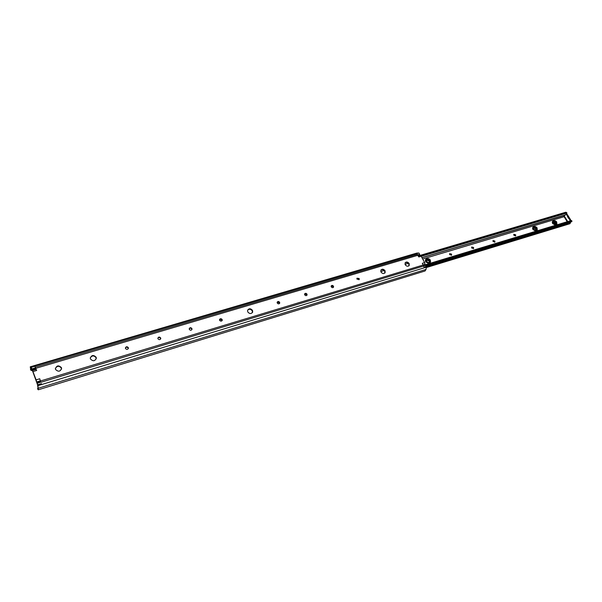<?xml version="1.0" encoding="UTF-8"?>
<svg xmlns="http://www.w3.org/2000/svg" width="602" height="602" viewBox="0 0 602 602"><rect width="100%" height="100%" fill="white"/><g stroke="black" fill="none" stroke-linecap="round" stroke-linejoin="round"><path stroke-width="0.9" d="M405.078 262.923C406.44 262.141 407.682 262.51 408.803 264.03L408.931 265.843M405.206 264.729C406.598 266.453 407.945 266.701 409.24 265.474L409.172 263.541C407.772 261.825 406.425 261.577 405.131 262.811L405.206 264.729M125.397 347.911C126.375 346.918 127.293 346.993 128.158 348.122L128.249 348.701M125.487 348.483C126.729 349.77 127.699 349.657 128.399 348.137L128.309 347.64C127.06 346.346 126.089 346.466 125.397 347.986L125.487 348.483M157.867 338.128C158.815 337.255 159.696 337.353 160.501 338.429L160.591 339.069M157.957 338.76C159.109 339.995 160.042 339.927 160.772 338.55L160.674 337.948C159.522 336.706 158.582 336.781 157.859 338.166L157.957 338.76M189.216 328.692C190.142 327.924 190.977 328.045 191.729 329.068L191.94 328.587C190.864 327.398 189.961 327.428 189.224 328.692L189.314 329.369C190.382 330.558 191.285 330.528 192.03 329.271M219.519 319.587L221.92 320.023L222.01 320.746M219.617 320.302C220.61 321.438 221.491 321.438 222.236 320.302L222.153 319.542C221.145 318.398 220.272 318.398 219.527 319.549L219.617 320.302M380.848 270.178C382.255 269.32 383.542 269.673 384.708 271.246L384.821 273.067M380.968 271.991C382.413 273.767 383.805 273.993 385.13 272.676L385.062 270.765C383.602 268.981 382.217 268.763 380.885 270.095L380.968 271.991M247.625 310.18C249.281 308.766 250.831 309.014 252.276 310.925L252.388 312.641M247.738 311.881C249.574 314.018 251.222 314.078 252.682 312.047L252.531 310.444C250.688 308.299 249.04 308.247 247.588 310.293L247.738 311.881M90.3 357.769C92.151 355.361 94.062 355.353 96.042 357.746L96.192 358.98M90.458 358.965C93.077 361.576 95.033 361.268 96.328 358.024L96.154 357.264C93.513 354.646 91.557 354.977 90.292 358.243L90.458 358.965M55.376 368.401C57.228 365.723 59.222 365.632 61.359 368.138L61.517 369.199M55.534 369.425C58.386 372.134 60.396 371.712 61.585 368.176L61.442 367.656C58.567 364.947 56.558 365.376 55.407 368.951L55.534 369.425M356.903 278.38L358.83 278.997L358.942 279.787M357.009 279.162L359.213 279.471L359.168 278.515L356.963 278.207L357.009 279.162M331.16 286.093L333.169 286.687L333.275 287.47M331.266 286.868C332.071 287.846 332.831 287.937 333.538 287.139L333.493 286.206C332.68 285.228 331.92 285.137 331.213 285.942L331.266 286.868M304.589 294.054L306.696 294.626L306.794 295.401M304.695 294.829C305.538 295.838 306.32 295.913 307.05 295.04L306.99 294.137C306.147 293.121 305.357 293.054 304.635 293.926L304.695 294.829M277.161 302.279L279.351 302.814L279.448 303.581M277.259 303.039C278.147 304.093 278.959 304.145 279.697 303.197L279.629 302.332C278.741 301.271 277.921 301.226 277.191 302.181L277.259 303.039M38.024 387.733L37.625 388.35L37.941 388.636L37.994 387.537L37.429 384.407L32.824 371.682L31.342 368.289L30.604 367.965L30.74 369.914L31.868 370.614M423.582 265.64L425.147 265.166L424.666 262.607L421.159 256.256L420.121 255.549L418.337 256.076L420.121 255.549M419.887 255.617L419.617 254.315L417.675 254.894M40.274 380.81L39.747 378.771L36.112 379.862L31.274 367.303L30.266 366.814L30.702 369.801M40.733 382.037L39.747 378.771M424.666 262.607L422.326 263.315L424.034 267.13L426.374 266.415L426.306 267.198L37.956 385.656L37.204 383.233L40.831 382.127M31.048 367.137L418.525 253.028L416.674 253.758L418.819 256.956L421.159 256.256M32.373 370.478L35.992 369.402L35.533 368.191L36.632 370.478L34.893 366.234L35.473 367.845L31.846 368.913M418.525 253.028L416.75 253.103L30.266 366.814M31.063 367.13L418.495 253.036M425.147 265.166L426.374 266.415M37.655 388.403L38.295 389.787L425.072 270.975L426.035 269.433L426.306 267.198M419.007 253.066L419.617 254.315M38.295 389.787L37.956 385.656M31.086 370.38L30.454 369.651M37.798 389.343L37.633 388.38L38.061 388.222M40.281 380.855L36.654 381.954L37.204 383.233M36.654 381.954L36.112 379.862M556.745 222.04C555.548 220.58 554.404 220.257 553.298 221.062L553.381 223.056C554.57 224.508 555.714 224.839 556.82 224.042L556.745 222.04M537.119 227.947C535.9 226.457 534.726 226.134 533.59 226.992L533.665 228.993C534.885 230.483 536.058 230.807 537.195 229.964L537.119 227.947M430.37 260.109C428.97 258.393 427.623 258.123 426.321 259.312L426.382 261.313C427.774 263.036 429.128 263.307 430.43 262.133L430.37 260.109M513.732 234.554L515.207 235.239L515.357 235.976M513.882 235.292L515.666 235.758L515.628 234.765L513.852 234.306L513.882 235.292M492.94 240.815L494.468 241.492L494.611 242.245M493.083 241.568L494.912 242.019L494.882 241.026L493.053 240.574L493.083 241.568M471.554 247.256L473.142 247.926L473.277 248.694M471.69 248.016L473.571 248.453L473.541 247.46L471.659 247.023L471.69 248.016M449.551 253.878L451.191 254.548L451.319 255.323M449.679 254.654L451.613 255.075L451.583 254.074L449.649 253.66L449.679 254.654M570.553 219.692L570.734 220.558L570.064 220.814L569.921 219.88L570.553 219.692L567.347 214.545L566.189 214.297M569.921 219.88L568.055 217.57L566.715 214.741L567.347 214.545M422.679 259.018L564.112 216.712L563.954 215.463L564.729 215.087M556.045 223.989L555.902 222.635L553.471 221.649L553.614 223.101L556.391 223.726L556.353 222.153L555.225 221.197L556.301 222.213L556.391 223.726M556.113 223.959L556 222.529L553.479 221.641M553.336 221.92L554.427 222.033L555.827 224.004L555.601 222.951L553.358 221.845M536.412 229.926L536.277 228.549L533.786 227.571L533.914 229.038C534.885 230.137 535.833 230.34 536.751 229.648L536.721 228.068L535.584 227.097L536.668 228.128L536.751 229.648M536.48 229.889L536.374 228.444C535.479 227.255 534.621 226.962 533.786 227.571M533.65 227.834L534.802 227.94L536.201 229.941L535.983 228.865L533.673 227.767M429.67 262.126L429.61 260.628C428.571 259.259 427.57 259.003 426.607 259.868L426.713 261.343C427.826 262.615 428.902 262.773 429.941 261.825L429.911 260.252L428.699 259.199L429.866 260.312L429.82 261.983M429.617 262.171L429.519 260.741C428.601 259.454 427.646 259.146 426.637 259.823M426.509 260.072L428.022 260.056L429.226 261.102L429.444 262.231L429.264 261.057L426.54 260.004M430.121 261.373C429.723 262.698 428.744 262.954 427.202 262.141L426.224 260.643C426.284 259.184 427.111 258.694 428.699 259.199M428.022 260.056L429.211 261.148L429.422 262.284M536.984 229.099C536.721 230.303 535.87 230.521 534.441 229.761L533.477 228.384C533.44 227.044 534.14 226.615 535.584 227.097M534.802 227.94L535.757 228.685M556.624 223.169C556.376 224.35 555.556 224.561 554.149 223.809L553.193 222.454C553.133 221.137 553.81 220.723 555.225 221.197M554.427 222.033L555.435 222.823M381.359 269.846L381.758 269.726M405.522 262.645L405.906 262.525M421.972 257.739L563.871 215.584M564.714 215.185L563.796 215.892M566.565 214.184L566.941 213.048L565.775 212.235L566.67 212.604M426.261 267.574L569.943 223.711L570.696 221.957M571.734 220.633L571.9 221.589L571.727 220.603L571.057 220.565L424.907 264.895M426.246 265.896L571.9 221.589M426.224 265.843L571.622 221.626M425.501 265.241L571.494 220.911M425.185 265.173L571.689 220.708M420.858 255.842L566.625 212.589M420.723 255.722L566.279 212.544M419.722 255.511L565.775 212.235M563.863 216.133L566.046 214.35L566.715 214.741M423.274 265.038L424.877 264.556M418.051 255.564L419.594 255.105M41.034 382.255L423.748 266.001M40.575 380.968L423.259 265M35.819 368.304L417.901 255.278M36.632 370.478L33.012 371.562M35.345 367.107L417.344 254.375M31.274 367.303L34.893 366.234M41.433 383.647L37.798 384.753M38.362 388.215L426.035 269.433M30.371 366.829L417.013 253.066M30.74 369.914L31.771 369.605M423.695 265.873L425.667 265.271M423.183 264.865L424.937 264.338M35.646 368.763L32.026 369.831M35.977 369.41L32.38 370.478M40.304 381.104L36.677 382.202M40.575 381.886L36.948 382.985M553.298 221.062L553.11 223.334C554.299 224.787 555.45 225.118 556.549 224.32L556.707 224.162M556.97 223.809L556.248 225.058M555.623 225.246L552.674 223.598C551.936 222.048 552.252 221.115 553.644 220.776M533.59 226.992L533.402 229.272C534.621 230.762 535.795 231.085 536.931 230.242L537.067 230.099M537.36 229.693L536.6 231.017M535.961 231.213L532.966 229.543C532.228 227.977 532.567 227.022 533.982 226.668M426.321 259.312L426.156 261.599C427.548 263.315 428.895 263.586 430.204 262.412L430.227 262.382M430.641 261.592L429.685 263.443M428.94 263.668L425.704 261.878C425.004 260.214 425.433 259.161 426.999 258.725M277.131 302.55L278.613 302.106M304.567 294.348L305.959 293.926M331.13 286.401L332.447 286.003M356.873 278.696L358.115 278.327M380.78 271.547L384.166 270.539M405.018 264.301L408.269 263.33M567.227 221.732L564.112 216.712L564.541 216.449L567.724 221.581M426.374 266.746L570.478 222.83M426.351 266.25L570.553 222.349M424.959 265.008L571.599 220.528M421.204 256.347L566.941 213.048M570.094 220.753L570.734 220.558M128.399 348.137L128.256 348.618M160.772 338.55L160.591 339.031M222.236 320.302L222.04 320.708M252.682 312.047L252.419 312.536M96.328 358.024L96.215 358.506M61.585 368.176L61.494 368.65M555.36 222.815L555.796 224.079M535.735 228.715L536.179 230.017M421.927 257.656L565.579 214.839M566.143 214.312L566.775 214.116"/></g></svg>
